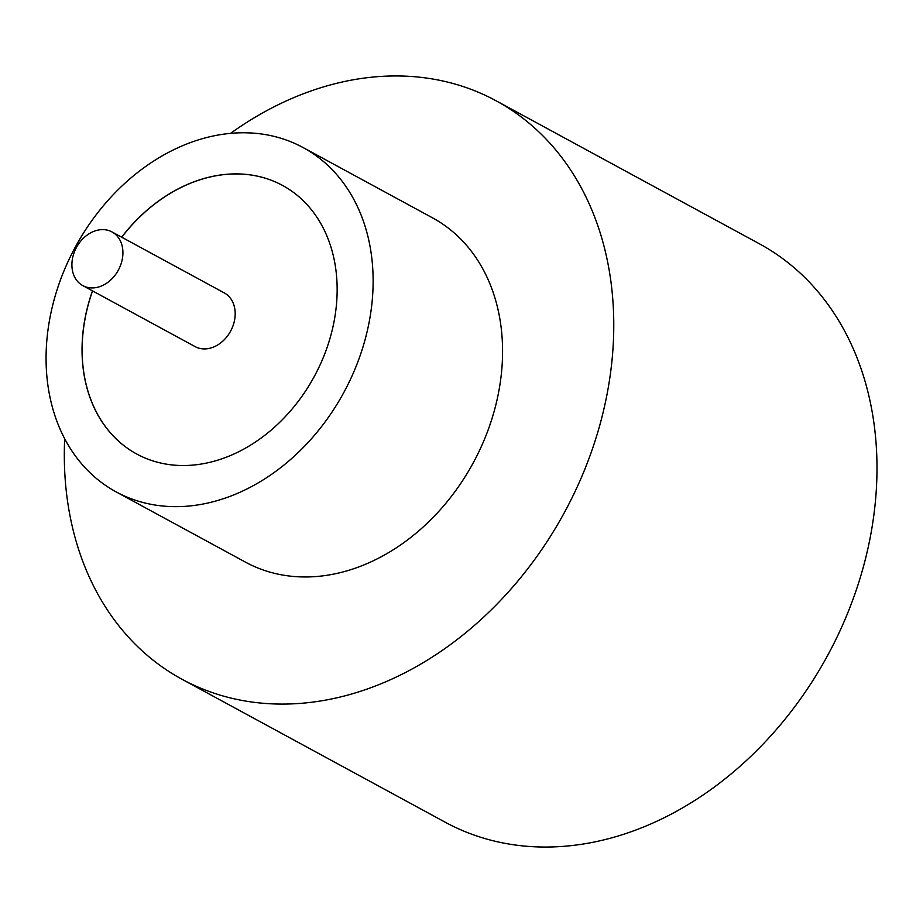 <?xml version="1.0" encoding="UTF-8"?>
<svg xmlns="http://www.w3.org/2000/svg" width="923" height="923" viewBox="0 0 923 923"><rect width="100%" height="100%" fill="white"/><g stroke="black" fill="none" stroke-linecap="round" stroke-linejoin="round"><path stroke-width="1.38" d="M94.354 287.826A30.563 23.813 -61.5 0 0 121.248 263.309A30.563 23.813 -61.5 0 0 111.995 231.927A30.563 23.813 -61.5 0 0 100.469 229.723A30.563 23.813 -61.5 0 0 73.575 254.24A30.563 23.813 -61.5 0 0 82.828 285.634A30.563 23.813 -61.5 0 0 94.354 287.826M82.828 285.634L195.099 346.61A30.563 23.813 -61.5 0 0 206.637 348.813A30.563 23.813 -61.5 0 0 233.519 324.296A30.563 23.813 -61.5 0 0 224.266 292.903L111.995 231.927M116.09 491.867L245.541 562.176A195.907 152.676 -61.5 0 0 319.473 576.24A195.907 152.676 -61.5 0 0 491.844 419.077A195.907 152.676 -61.5 0 0 432.552 217.863L303.102 147.553A195.907 152.676 -61.5 0 0 229.169 133.5A195.907 152.676 -61.5 0 0 56.799 290.653A195.907 152.676 -61.5 0 0 116.09 491.867A195.907 152.676 -61.5 0 0 190.023 505.931A195.907 152.676 -61.5 0 0 362.404 348.767A195.907 152.676 -61.5 0 0 303.102 147.553M64.691 438.725A329.13 256.502 -61.5 0 0 181.958 679.236A329.13 256.502 -61.5 0 0 306.171 702.865A329.13 256.502 -61.5 0 0 595.75 438.84A329.13 256.502 -61.5 0 0 496.136 100.803A329.13 256.502 -61.5 0 0 371.923 77.174A329.13 256.502 -61.5 0 0 230.542 133.362M181.958 679.236L445.174 822.197A329.13 256.502 -61.5 0 0 569.376 845.826A329.13 256.502 -61.5 0 0 858.967 581.802A329.13 256.502 -61.5 0 0 759.341 243.764L496.136 100.803M92.473 290.872A152.814 119.09 -61.5 0 0 136.662 453.989A152.814 119.09 -61.5 0 0 194.338 464.961A152.814 119.09 -61.5 0 0 328.784 342.375A152.814 119.09 -61.5 0 0 282.53 185.431A152.814 119.09 -61.5 0 0 224.866 174.459A152.814 119.09 -61.5 0 0 121.651 237.165M282.576 185.454A152.814 119.09 -61.5 0 0 224.947 174.505A152.814 119.09 -61.5 0 0 121.732 237.211M92.565 290.918A152.814 119.09 -61.5 0 0 136.708 454.012"/></g></svg>

